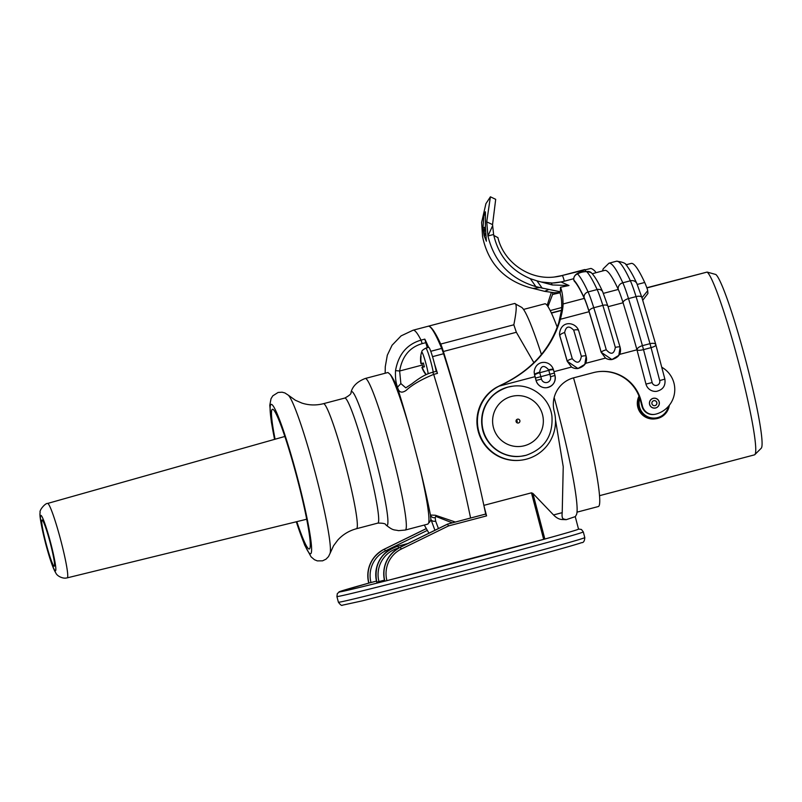<?xml version="1.0" encoding="UTF-8"?>
<svg xmlns="http://www.w3.org/2000/svg" width="802" height="802" viewBox="0 0 802 802"><rect width="100%" height="100%" fill="white"/><g stroke="black" fill="none" stroke-linecap="round" stroke-linejoin="round"><path stroke-width="1.2" d="M599.475 495.696L754.421 454.874A94.646 8.251 -104.8 0 0 754.792 454.654L761.168 448.298A90.115 7.85 -104.8 0 0 745.73 360.429A90.115 7.85 -104.8 0 0 715.805 274.484L707.103 272.078L646.893 287.938M561.56 310.424L551.445 313.091M754.792 454.654A94.646 8.251 -104.8 0 0 738.582 362.374A94.646 8.251 -104.8 0 0 707.103 272.078M706.051 272.349L646.823 287.748M561.58 310.214L551.355 312.9M533.932 362.745L516.358 332.269L513.831 324.79C516.719 310.444 516.979 303.346 514.603 303.477L521.591 307.326A107.769 9.393 75.2 0 1 541.41 354.414M554.172 397.541A107.769 9.393 75.2 0 1 576.297 514.954L575.275 516.729L578.523 529.109A123.448 1.504 -14.7 0 1 544.849 539.034L543.666 539.345L531.455 492.829L483.867 505.36M574.803 516.779L566.262 519.666L563.666 519.014C562.242 518.553 561.761 516.438 562.212 512.658L563.235 466.734L555.485 419.797M566.262 519.666L561.821 519.506C559.054 519.305 556.297 517.791 553.54 514.944L532.879 493.4L544.849 539.034A123.448 1.504 -14.7 0 1 469.902 559.154A123.448 1.504 -14.7 0 1 390.313 579.756L543.666 539.345M428.639 347.376A157.092 13.694 75.2 0 0 424.799 339.126L421.03 340.128A157.092 13.694 -104.8 0 0 413.08 330.213L428.178 326.244A157.092 13.694 75.2 0 1 428.348 326.203A197.112 17.183 -104.8 0 0 428.138 326.244A197.112 17.183 -104.8 0 0 428.047 326.274M514.603 303.477L428.138 326.244M440.709 344.058A197.112 17.183 -104.8 0 0 428.348 326.203A157.092 13.694 75.2 0 1 441.671 348.419A17.634 1.534 75.2 0 1 443.566 353.742A156.731 13.654 75.2 0 1 466.183 431.676A174.285 15.188 -104.8 0 0 443.376 351.497A17.634 1.534 -104.8 0 0 440.709 344.058L513.831 324.79M437.461 373.391L433.692 374.384L432.799 372.238L436.579 371.236L437.461 373.391A156.731 13.654 75.2 0 0 434.514 363.857A15.679 1.363 -104.8 0 0 434.123 362.344A15.679 1.363 75.2 0 0 428.759 347.346L425.812 348.128A15.679 1.363 75.2 0 1 431.175 363.116A15.679 1.363 -104.8 0 1 433.26 372.108M470.584 518.022L485.691 514.042A156.731 13.654 75.2 0 0 484.087 506.403L486.583 515.886L448.518 525.922L447.496 524.117L470.584 518.022A156.731 13.654 -104.8 0 0 433.692 374.384C421.25 379.496 412.078 384.83 406.183 390.373C401.652 393.491 398.764 392.409 397.531 387.135L400.87 383.587M466.183 431.676A156.731 13.654 75.2 0 1 484.087 506.403M531.455 492.829L532.879 493.4M448.518 525.922L401.351 549.029A27.428 27.328 83.2 0 0 386.925 580.648L390.313 579.756M376.9 582.112L376.719 582.132A29.393 29.283 -96.8 0 1 397.591 546.242L407.847 543.535L397.762 546.222A29.393 29.283 83.2 0 0 376.9 582.112L384.439 580.147M427.125 530.483L385.421 550.914A27.428 27.328 83.2 0 0 370.995 582.533L368.76 583.074A29.393 29.283 -96.8 0 1 384.218 549.2L426.083 528.688L384.389 549.18A29.393 29.283 83.2 0 0 368.94 583.054M370.995 582.533L376.469 581.089M387.947 372.509L390.163 374.404A78.375 6.827 75.2 0 1 409.912 429.762L419.215 465.26A78.375 6.827 75.2 0 1 428.639 522.984L427.887 524.097L405.221 530.062A78.375 6.827 75.2 0 0 392.108 453.461A78.375 6.827 -104.8 0 0 365.281 378.474L387.937 372.509M409.912 429.762A121.453 10.586 -104.8 0 0 397.712 388.489L397.531 387.135C395.857 383.125 395.185 377.622 395.526 370.604C398.404 354.434 406.905 344.279 421.03 340.128L422.173 343.627C409.642 347.276 402.133 356.399 399.637 371.005L395.526 370.604M424.799 339.126L427.286 347.737M434.514 363.857A15.679 1.363 75.2 0 1 436.208 371.336M425.441 373.461L425.26 373.722A23.078 1.514 -54.6 0 0 425.601 373.682A24.22 24.12 -96.8 0 1 422.243 367.326L424.438 366.835A23.078 16.321 76 0 1 423.877 364.96A23.078 16.321 76 0 1 423.446 363.045L421.25 363.537A24.22 24.12 -96.8 0 1 421.05 356.349A23.078 1.073 -154.8 0 0 420.709 356.389L421.03 356.539M424.368 366.644L422.875 367.025A23.078 18.907 74.3 0 1 422.303 365.141A23.078 18.907 74.3 0 1 421.912 363.396M421.24 363.486L420.91 363.577A24.22 24.12 -96.8 0 1 420.709 356.389M422.875 367.025L421.902 367.366A24.301 24.301 0 0 0 423.857 371.597A24.22 24.12 -96.8 0 1 421.902 367.366L424.398 366.704M426.012 374.694A24.301 24.301 0 0 1 425.26 373.722A24.22 24.12 -96.8 0 1 423.857 371.597M424.408 366.755L422.243 367.326M405.792 387.847L400.86 383.567L399.637 371.005L422.283 365.04M434.925 530.272L430.905 519.355A21.554 1.875 75.2 0 1 430.433 515.034L435.466 515.265L455.356 522.032M438.433 528.548L435.646 521.13A17.634 1.534 75.2 0 1 435.255 517.591L435.546 516.618M435.887 516.438L452.278 522.844M424.278 525.039L428.95 533.2L424.288 525.039M296.82 521.641A72.23 6.296 -104.8 0 0 309.201 548.999A72.23 6.296 -104.8 0 0 309.953 548.067A72.23 6.296 -104.8 0 0 296.961 477.531A72.23 6.296 -104.8 0 0 273.512 409.762A72.23 6.296 -104.8 0 0 272.55 409.271A72.23 6.296 -104.8 0 0 275.096 439.225M42.065 519.977A23.91 2.085 75.2 0 1 50.185 542.713A23.91 2.085 75.2 0 1 54.215 566.212A23.91 2.085 75.2 0 1 54.195 566.222A23.91 2.085 75.2 0 1 46.075 543.485A23.91 2.085 75.2 0 1 42.035 519.987A23.91 2.085 75.2 0 1 42.065 519.977M486.583 515.886L485.691 514.042M386.925 580.648L384.689 581.189A123.448 1.504 165.3 0 1 369.201 582.994M519.866 420.589A1.955 1.955 83.2 0 0 517.751 419.135A1.955 1.955 83.2 0 0 516.087 421.581A1.955 1.955 83.2 0 0 518.212 423.025A1.955 1.955 83.2 0 0 519.866 420.589M516.769 422.624A1.955 1.955 83.2 0 0 516.448 419.867M547.154 305.392L551.315 292.54M552.708 292.66A109.734 109.303 -96.8 0 1 552.578 294.464L547.966 306.544M636.828 283.487A5.875 5.253 155.2 0 0 630.372 280.8A219.457 19.128 75.2 0 0 616.487 261.221C623.064 261.933 626.603 263.607 627.094 266.224C630.031 269.973 633.279 275.728 636.828 283.487L641.901 297.522A5.875 2.627 162.7 0 1 641.951 297.783L647.695 290.705L647.455 289.542A31.348 2.737 -104.8 0 0 644.708 282.474A213.583 18.616 -104.8 0 0 631.204 263.417L625.891 264.82M521.079 460.178L520.568 460.238A39.188 39.037 -96.8 0 1 496.378 387.406L500.598 385.271C530.443 371.065 549.861 350.113 558.844 322.404L561.611 309.823C561.981 302.835 561.51 297.412 560.207 293.562A109.734 109.303 -96.8 0 0 560.498 287.266C562.122 291.136 562.964 296.71 563.024 303.998C563.134 307.156 562.252 312.249 560.367 319.276C551.836 348.429 532.087 370.404 501.13 385.211L499.175 386.113A39.188 39.037 83.2 0 0 521.079 460.178A39.188 39.037 83.2 0 0 554.222 411.316A27.428 27.328 83.2 0 1 573.691 377.822L593.32 372.649A39.188 39.037 83.2 0 1 641.019 400.599L640.497 400.659A39.188 39.037 83.2 0 0 598.402 371.667M560.267 292.73L552.578 294.464M560.277 292.509L554.242 292.73L544.618 291.337L548.538 289.652M560.989 281.953L569.009 285.522L552.287 284.961L536.939 280.84L542.132 288.058L560.327 291.768M490.403 196.811L486.724 221.853L492.548 224.61L495.696 199.327L490.403 196.811L485.902 203.708L481.631 222.455L482.563 236.61C488.037 262.815 503.546 279.758 529.099 287.427L544.618 291.337M492.548 224.61L493.611 234.485C498.343 255.507 510.573 270.244 530.312 278.685L536.939 280.84M573.681 278.715L564.327 281.181A58.787 58.556 -96.8 0 1 552.388 283.036L560.658 282.003M552.287 284.961L551.134 282.946L541.109 281.983M552.388 283.036L551.134 282.946M554.072 282.966A58.787 58.556 83.2 0 0 554.613 282.905L556.327 282.705M493.811 235.437L497.892 237.643M569.009 285.522L560.498 287.266M542.132 288.058L535.886 286.625C510.283 278.966 494.303 262.084 487.937 235.978L492.628 225.823M530.312 278.685L535.886 286.625M533.31 288.389L540.177 287.567M486.724 221.853L487.937 235.978L493.611 234.485M485.421 227.497L486.383 241.212L484.087 235.487L483.025 227.778M485.41 227.387L483.025 227.738L483.837 216.079L485.421 211.798L485.421 227.457M492.588 225.833L487.937 235.978M485.822 232.881L484.318 236.41A13.714 1.023 -64.6 0 1 485.822 232.811M484.629 227.317L485.4 227.116L484.629 227.317L484.087 235.487M554.773 276.961A52.902 52.701 83.2 0 0 561.641 275.637L590.653 268.49C591.686 268.139 596.417 271.708 595.605 272.83L592.297 273.783M607.936 306.374A5.093 2.276 162.7 0 0 607.896 306.153L620.106 347.236A5.093 1.143 164.1 0 1 620.116 347.336L618.803 355.366L611.926 359.547L601.239 352.319A190.856 16.631 -104.8 0 0 589.059 311.346A32.14 2.797 -104.8 0 0 584.157 297.702A214.365 18.687 -104.8 0 0 573.911 280.189L574.112 280.951A213.583 18.616 75.2 0 1 584.307 298.394L563.024 303.998M574.112 280.951L573.911 280.189A5.093 5.023 -44.8 0 1 577.6 274.003C579.866 272.5 582.884 271.698 586.653 271.617A219.457 19.128 75.2 0 1 597.149 289.552A37.233 3.248 75.2 0 1 602.833 305.361A195.949 17.073 75.2 0 1 615.334 347.416C614.041 354.273 611.014 355.065 606.272 349.802A195.949 17.073 -104.8 0 0 593.771 307.747A37.233 3.248 -104.8 0 0 588.087 291.938A219.457 19.128 -104.8 0 0 577.6 274.003M619.365 354.444L636.968 349.802A190.074 16.561 -104.8 0 0 623.074 302.755A31.348 2.737 -104.8 0 0 618.282 289.442A213.583 18.616 -104.8 0 0 604.778 270.384L595.595 272.8M554.242 292.73L554.563 293.943M645.971 384.098L652.146 382.544L643.515 349.632A19.599 1.704 -104.8 0 0 642.432 345.662C639.064 346.725 637.239 348.108 636.968 349.802L645.971 384.098A9.794 9.764 83.2 0 0 656.557 391.346C662.993 389.782 665.76 385.712 664.868 379.125L655.846 344.83C656.006 345.732 654.412 346.675 651.064 347.647L643.515 349.632C640.066 350.454 637.881 350.514 636.968 349.802M647.695 290.705L647.936 293.442L642.743 300.269M652.146 382.544A3.92 3.9 83.2 0 0 656.918 385.341A3.92 3.9 83.2 0 0 659.695 380.559L651.064 347.647A19.599 1.704 -104.8 0 0 649.981 343.677C653.389 342.945 655.344 343.336 655.846 344.83L655.906 344.95M661.75 367.236A25.474 25.373 -96.8 0 1 655.866 414.113A10.977 10.927 83.2 0 1 642.502 406.293L641.019 400.599M546.663 387.697A9.794 9.764 -96.8 0 1 546.623 387.697A9.794 9.764 -96.8 0 1 536.037 380.449L535.044 376.659L499.175 386.113M553.992 371.667L571.545 367.045L567.194 361.271A190.074 16.561 -104.8 0 0 559.836 336.098L559.475 334.053L559.836 336.098M578.673 330.765A5.093 1.845 163.3 0 0 578.653 330.594L586.132 356.188A5.093 1.143 164.1 0 1 586.142 356.288L584.828 364.319L577.951 368.499A9.794 9.764 -96.8 0 1 577.911 368.499A9.794 9.764 -96.8 0 1 571.545 367.045M585.39 363.396L605.52 358.093L601.169 352.319A190.074 16.561 -104.8 0 0 589.089 311.707A31.348 2.737 -104.8 0 0 584.307 298.394M615.334 347.416A5.093 1.143 164.1 0 1 620.106 347.236C621.63 353.351 618.903 357.461 611.926 359.547L611.926 359.547A9.794 9.764 -96.8 0 1 611.896 359.547A9.794 9.764 -96.8 0 1 605.52 358.093M655.665 407.987A4.992 4.972 83.2 0 0 659.284 402.223A4.992 4.972 83.2 0 0 653.129 398.323A4.992 4.972 83.2 0 0 649.51 404.088A4.992 4.972 83.2 0 0 655.665 407.987M642.502 406.293L641.991 406.353A10.977 10.927 83.2 0 0 653.851 414.464L654.362 414.403M641.991 406.353L640.497 400.659M669.299 405.301A15.679 15.619 -96.8 0 1 638.713 407.205A15.679 15.619 -96.8 0 1 639.405 397.17M668.377 406.403A14.887 14.837 -96.8 0 1 639.535 406.995A14.887 14.837 -96.8 0 1 639.836 398.414M655.655 418.794L654.773 418.895A15.679 15.619 -96.8 0 1 639.024 396.168M535.044 376.659A190.074 16.561 -104.8 0 0 534.533 374.845L534.172 372.138M577.911 368.499L567.265 361.271A5.093 1.143 -15.9 0 1 572.297 358.755A195.949 17.073 -104.8 0 0 564.638 332.549C565.971 326.183 568.999 325.381 573.701 330.163A195.949 17.073 75.2 0 1 581.36 356.369C580.057 363.226 577.039 364.018 572.297 358.755M535.475 378.033L540.829 376.689A19.599 1.704 75.2 0 0 539.746 372.719L548.809 370.334A5.093 1.002 -15.8 0 1 553.54 370.033L554.372 373.06L540.829 376.689L541.46 379.095A4.702 4.682 83.2 0 0 547.185 382.454A4.702 4.682 83.2 0 0 550.513 376.709L549.881 374.303A19.599 1.704 -104.8 0 0 548.809 370.334A195.949 17.073 -104.8 0 0 548.658 369.812C543.967 364.699 540.939 365.491 539.596 372.208A195.949 17.073 75.2 0 1 539.746 372.719A5.093 1.002 164.2 0 0 534.673 375.095A14.496 1.263 75.2 0 1 535.475 378.033L536.107 380.449A9.794 9.764 83.2 0 0 546.693 387.687A9.794 9.764 83.2 0 0 554.984 375.486L554.352 373.06M534.172 371.978L534.533 374.594A190.856 16.631 75.2 0 1 534.673 375.095M654.733 408.138A4.992 4.972 83.2 0 0 659.194 402.243A4.902 4.882 83.2 0 0 653.159 398.414A4.902 4.882 83.2 0 0 649.6 404.068A4.902 4.882 83.2 0 0 655.645 407.897M654.492 398.253A4.992 4.972 83.2 0 0 653.56 398.233M653.82 398.293L653.309 398.353A4.902 4.882 83.2 0 0 652.648 398.474M654.973 408.017L654.462 408.078A4.902 4.882 -96.8 0 1 653.79 408.118M651.946 403.797A2.546 2.536 -96.8 0 1 654.101 400.629A2.546 2.536 -96.8 0 1 656.848 402.514A2.546 2.536 -96.8 0 1 654.703 405.682A2.546 2.536 -96.8 0 1 651.946 403.797M654.051 400.629A2.546 2.536 -96.8 0 1 656.748 402.524A2.546 2.536 -96.8 0 1 654.643 405.692M576.969 512.167L598.272 506.553A104.831 9.133 -104.8 0 0 580.718 404.098A104.831 9.133 -104.8 0 0 573.52 377.862M557.169 327.086A104.831 9.133 -104.8 0 0 544.849 303.808L523.546 309.422M430.764 351.296L441.671 348.419M432.529 356.659L443.566 353.742M562.212 512.658L553.54 514.944M516.358 332.269L443.376 351.497M563.666 519.014L561.821 519.506M369.181 582.994L340.048 591.515L337.341 593.52L336.91 596.548A127.368 1.554 -14.7 0 0 471.245 562.904A127.368 1.554 -14.7 0 0 583.305 531.906L581.45 529.48L578.493 529.009M398.855 547.977L397.762 546.222L407.737 543.586M398.424 548.097A27.428 27.328 83.2 0 0 378.965 581.59M426.113 528.739L384.389 549.18L385.421 550.914M397.712 388.489A121.814 10.616 -104.8 0 0 390.163 374.404M425.942 342.634L422.173 343.627M428.208 373.752A12.922 1.123 -104.8 0 0 426.143 364.409A12.922 1.123 75.2 0 0 421.601 352.208C422.594 351.276 420.158 351.356 425.812 348.128M435.255 517.591A3.92 3.689 -0.5 0 1 430.433 515.034A121.453 10.586 -104.8 0 0 419.225 465.26M428.639 522.984A325.381 28.361 -104.8 0 0 430.905 519.355A3.92 2.917 -9.2 0 0 435.646 521.13M405.221 530.062L398.484 530.653C393.752 529.45 393.752 531.124 385.942 524.989A69.233 6.035 75.2 0 0 375.336 457.762A69.233 6.035 -104.8 0 0 351.005 392.389C352.549 386.183 357.311 381.541 365.281 378.474M377.782 523.115L356.429 528.739A64.661 5.634 75.2 0 0 345.602 465.541A64.661 5.634 -104.8 0 0 323.477 403.677L344.83 398.053A64.661 5.634 -104.8 0 1 366.955 459.917A64.661 5.634 75.2 0 1 377.782 523.115C383.085 523.034 385.812 523.666 385.942 524.989M323.477 403.677C316.158 405.541 308.981 405.341 301.943 403.095L295.387 400.258L288.329 395.185A82.586 7.198 -104.8 0 1 315.457 473.711A82.586 7.198 75.2 0 1 330.033 553.44L333.572 545.721L337.853 539.997C342.885 534.493 349.07 530.744 356.429 528.739M296.299 521.771A77.273 6.737 75.2 0 0 311.597 550.342A77.273 6.737 75.2 0 0 297.622 478.343A77.273 6.737 -104.8 0 0 273.963 407.205A77.273 6.737 -104.8 0 0 274.585 439.366M47.589 503.445C45.323 503.014 38.937 510.463 40.17 512.568C39.268 514.734 41.082 525.059 45.624 543.545C49.744 558.944 53.143 568.738 55.809 572.939C57.153 576.227 62.686 578.603 65.995 578.082L67.198 577.861A38.476 3.348 75.2 0 0 60.711 540.057A38.476 3.348 75.2 0 0 47.639 503.435A38.476 3.348 -104.8 0 0 47.589 503.445A38.476 3.348 -104.8 0 0 47.549 503.466L284.87 436.458M306.685 519.235L67.198 577.861A38.476 3.348 75.2 0 1 67.167 577.871M40.852 515.355A28.682 2.496 75.2 0 1 50.636 542.804A28.682 2.496 75.2 0 1 55.408 570.844A28.682 2.496 -104.8 0 1 45.624 543.395A28.682 2.496 -104.8 0 1 40.852 515.355M485.912 514.012L447.666 524.097L400.318 547.285A29.393 29.283 83.2 0 0 384.87 581.169M401.351 549.029L400.148 547.305L447.496 524.117L400.138 547.315A29.393 29.283 -96.8 0 0 384.699 581.189C381.832 566.212 386.985 554.924 400.138 547.315M338.404 602.232C340.449 604.939 341.772 605.921 342.374 605.189L362.193 600.878L473.391 572.417C526.774 558.342 573.861 545.49 581.61 542.643C583.485 542.824 584.548 541.139 584.798 537.591A127.368 1.554 165.3 0 1 472.729 568.588A127.368 1.554 165.3 0 1 338.404 602.232L336.91 596.548M520.929 456.248C502.633 458.884 484.147 444.599 481.992 426.183C480.779 406.614 489.39 393.592 507.826 387.115L512.628 386.203A35.268 35.138 83.2 0 0 482.263 427.787A35.268 35.138 83.2 0 0 520.929 456.248L521.27 456.208A35.268 35.138 83.2 0 0 526.072 455.295C544.538 448.809 553.159 435.787 551.936 416.228C549.791 397.812 531.295 383.526 512.979 386.163A35.268 35.138 83.2 0 0 482.603 427.747A35.268 35.138 83.2 0 0 521.27 456.208L526.082 455.295M511.516 396.449A25.474 25.373 83.2 0 0 493.441 427.546A25.474 25.373 83.2 0 0 524.438 445.722A25.474 25.373 83.2 0 0 542.513 414.614A25.474 25.373 83.2 0 0 511.516 396.449M561.731 307.527L550.222 310.564M655.805 344.609L641.901 297.522A5.875 2.627 162.7 0 0 636.056 296.61A37.233 3.248 75.2 0 0 630.372 280.8L622.813 282.785A219.457 19.128 -104.8 0 0 608.939 263.206L603.174 268.86L602.533 270.976M644.708 282.474L637.259 284.439M564.327 281.181A5.875 0.511 -104.8 0 0 562.322 275.557A52.902 52.701 -96.8 0 1 555.114 276.921C529.751 280.469 503.726 262.555 497.872 237.482M554.433 277.001L561.631 275.637A5.875 0.511 75.2 0 1 561.641 275.637L584.979 269.582A5.875 0.511 -104.8 0 1 585.831 271.377M584.277 269.673A5.875 0.511 75.2 0 1 584.287 269.673L584.979 269.582M608.066 306.705L623.074 302.755A5.875 2.627 -17.3 0 1 628.507 298.595A37.233 3.248 -104.8 0 0 622.813 282.785A5.875 5.253 -24.8 0 0 618.282 289.442L603.395 293.362M642.432 345.662A195.949 17.073 -104.8 0 0 628.507 298.595L636.056 296.61A195.949 17.073 75.2 0 1 649.981 343.677L642.432 345.662M659.695 380.559L664.868 379.125M500.598 385.271L501.13 385.211M589.089 311.707L560.367 319.276M601.169 352.319L601.239 352.319A5.093 1.143 -15.9 0 1 606.272 349.802M584.157 297.702A5.093 4.551 -24.8 0 1 588.087 291.938L597.149 289.552A5.093 4.551 155.2 0 1 602.743 291.878L607.896 306.153A5.093 2.276 162.7 0 0 602.833 305.361L593.771 307.747A5.093 2.276 -17.3 0 0 589.059 311.346M573.851 280.129C572.498 272.921 584.267 269.432 591.495 272.921L591.495 272.921A5.093 5.023 135.2 0 0 586.653 271.617M567.194 361.271L567.265 361.271A190.856 16.631 -104.8 0 0 559.806 335.747A5.093 1.845 -16.7 0 1 564.638 332.549M577.951 368.499C584.929 366.414 587.655 362.303 586.132 356.188A5.093 1.143 164.1 0 0 581.36 356.369M559.475 334.053C560.879 319.607 575.816 322.013 578.653 330.594L578.653 330.594A5.093 1.845 163.3 0 0 573.701 330.163M550.513 376.709L555.004 375.476C555.896 382.053 553.129 386.123 546.693 387.687L546.623 387.697M541.46 379.095L536.037 380.449M534.533 374.845L534.533 374.594A5.093 1.013 164.2 0 1 539.596 372.208M548.658 369.812A5.093 1.013 -15.8 0 1 553.4 369.532L553.54 370.033A5.093 1.002 -15.8 0 1 553.55 370.123M534.172 372.238L534.172 372.028C535.395 359.587 550.212 359.617 553.4 369.532A5.093 1.013 -15.8 0 1 553.41 369.622M376.719 582.132C373.872 564.418 380.83 552.458 397.581 546.242M368.76 583.074C365.912 568.097 371.065 556.809 384.218 549.2M385.16 373.241L385.271 366.725L387.306 355.216L392.068 345.241L401.1 335.878L413.08 330.213M421.601 352.208A24.301 24.301 0 0 0 420.91 363.577M432.799 372.238C426.484 373.922 421.321 376.569 412.007 383.707L405.782 387.847M344.83 398.053C349.482 395.496 351.547 393.612 351.005 392.389M288.329 395.185L284.88 392.94L282.083 392.198L278.083 392.469L272.79 395.837L271.016 398.724L269.793 405.261L271.357 421.972L274.535 439.386M296.249 521.781L304.69 545.119L311.086 556.859L314.454 559.716L317.331 560.889L322.544 560.839L326.033 559.154L328.529 556.558L330.033 553.44M584.798 537.591L583.305 531.906M616.487 261.221L608.939 263.206M542.162 288.149L543.545 288.409M561.631 275.637L584.287 269.673M591.495 272.921C594.883 276.49 598.633 282.815 602.743 291.878"/></g></svg>
